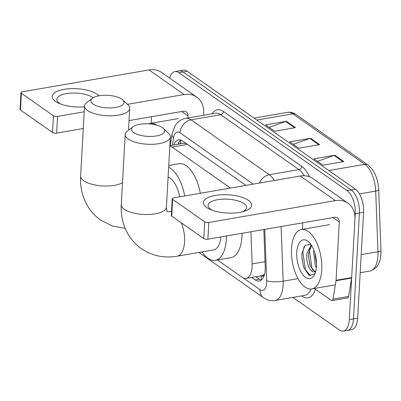 <?xml version="1.0" encoding="UTF-8"?>
<svg xmlns="http://www.w3.org/2000/svg" width="401" height="401" viewBox="0 0 401 401"><rect width="100%" height="100%" fill="white"/><g stroke="black" fill="none" stroke-linecap="round" stroke-linejoin="round"><path stroke-width="0.6" d="M261.106 275.783L261.201 275.848A6.03 2.907 -99.8 0 0 264.174 274.404A18.09 8.717 80.2 0 1 261.733 275.677L246.114 278.374A18.09 8.717 -99.8 0 0 252.134 263.913L250.936 231.753M186.395 143.633L183.738 143.277L169.859 145.673M264.174 274.404L264.565 274.013M230.495 188.054L172.089 147.092A18.09 8.717 -99.8 0 0 169.839 146.039M217.417 259.953L242.099 277.266A18.09 8.717 -99.8 0 0 246.114 278.374M169.663 78.11A18.09 8.717 80.2 0 1 174.901 71.584A18.09 8.717 80.2 0 1 178.916 72.691L347.101 190.66A18.09 8.717 80.2 0 1 355.241 213.738L349.321 319.612A18.09 8.717 80.2 0 1 343.326 331.076A18.09 8.717 80.2 0 1 339.311 329.968L292.885 297.402M343.326 331.076L351.657 329.637A18.09 8.717 80.2 0 0 357.652 318.173L363.572 212.299A18.09 8.717 80.2 0 0 355.431 189.222L187.247 71.253A18.09 8.717 80.2 0 0 183.232 70.145L179.067 70.867A18.09 8.717 80.2 0 1 183.082 71.974L351.266 189.939A18.09 8.717 80.2 0 1 359.406 213.021L353.487 318.895A18.09 8.717 80.2 0 1 347.492 330.354A18.09 8.717 80.2 0 0 353.487 318.895L359.406 213.021A18.09 8.717 80.2 0 0 351.266 189.939L183.082 71.974A18.09 8.717 80.2 0 0 179.067 70.867L174.901 71.584M251.643 277.417L255.186 279.908A18.09 8.717 -99.8 0 0 259.201 281.016A18.09 8.717 -99.8 0 0 265.221 266.555L263.838 229.522M245.928 185.392L182.555 140.941A18.09 8.717 -99.8 0 0 178.54 139.834A18.09 8.717 -99.8 0 0 173.723 145.007M261.191 280.124A18.09 8.717 80.2 0 1 259.352 279.186L255.808 276.7M177.889 144.285A18.09 8.717 80.2 0 1 180.716 140.004M295.452 127.648L274.625 131.247L265.547 124.881L286.374 121.287L295.452 127.648M343.847 161.598L323.021 165.192L313.948 158.831L334.775 155.232L343.847 161.598M319.652 144.626L298.82 148.22L289.748 141.854L310.575 138.26L319.652 144.626M293.321 144.36L309.848 138.45A4.822 3.815 -55 0 1 310.575 138.26M317.522 161.337L334.048 155.428A4.822 3.815 -55 0 1 334.775 155.232M269.121 127.388L285.647 121.478A4.822 3.815 -55 0 1 286.374 121.287M148.766 123.859A30.15 14.526 80.2 0 1 150.245 123.433A30.15 14.526 80.2 0 1 156.771 125.172M84.491 106.811A24.12 9.133 -176.8 0 1 58.912 103.333A24.12 9.133 -176.8 0 1 55.438 101.418A24.12 9.133 -176.8 0 1 64.17 89.338A24.12 9.133 -176.8 0 1 97.097 94.225A24.12 9.133 -176.8 0 1 98.917 95.794M93.107 97.749A19.298 7.308 3.2 0 0 92.786 97.518A19.298 7.308 3.2 0 0 71.308 93.082A19.298 7.308 3.2 0 0 56.857 99.318A19.298 7.308 3.2 0 0 59.463 103.273A19.298 7.308 3.2 0 0 60.767 104.08M203.573 115.262L203.683 113.227A24.12 19.063 125 0 0 196.706 97.077A24.12 19.063 125 0 0 184.104 94.536L127.393 104.33M196.706 97.077L161.618 72.466A24.12 19.063 125 0 0 149.012 69.924L22.481 91.774A3.013 1.143 3.2 0 0 20.982 92.666A3.013 1.143 3.2 0 0 21.393 93.283L20.456 110.004A3.013 1.143 -176.8 0 1 20.05 109.383L20.982 92.666M53.453 115.774A3.013 1.143 3.2 0 0 57.574 116.385L56.636 133.102A3.013 1.143 -176.8 0 1 52.521 132.49L53.453 115.774L21.393 93.283M84.21 111.784L57.574 116.385M52.521 132.49L20.456 110.004M56.636 133.102L83.278 128.5M129.012 120.606L183.167 111.252A6.03 4.767 -55 0 1 186.32 111.889A6.03 4.767 -55 0 1 188.064 115.929L187.949 117.964M151.553 116.711L151.187 123.272M93.107 104.065A16.581 6.281 3.2 0 0 114.826 107.573A16.581 6.281 3.2 0 0 122.681 99.874A16.581 6.281 3.2 0 0 121.749 99.122A16.581 6.281 3.2 0 0 106.736 95.278A16.581 6.281 3.2 0 0 92.466 98.185A16.581 6.281 3.2 0 0 93.107 104.065M122.681 99.874L127.914 104.821A22.611 8.561 -176.8 0 1 129.693 108.425A22.611 8.561 -176.8 0 1 112.761 115.739A22.611 8.561 -176.8 0 1 87.588 110.536A22.611 8.561 -176.8 0 1 84.541 105.904A22.611 8.561 -176.8 0 1 86.711 102.516L92.466 98.185M179.668 196.831A22.611 10.892 -99.8 0 0 168.099 177.127M168.651 167.262A33.163 15.975 80.2 0 1 184.681 195.969M168.751 165.513L178.991 163.743A33.163 15.975 80.2 0 1 200.299 193.272M133.764 132.581A16.581 6.281 3.2 0 0 155.483 136.084A16.581 6.281 3.2 0 0 163.332 128.39A16.581 6.281 3.2 0 0 162.4 127.633A16.581 6.281 3.2 0 0 147.393 123.794A16.581 6.281 3.2 0 0 133.117 126.701A16.581 6.281 3.2 0 0 133.764 132.581M163.332 128.39L168.57 133.332A22.611 8.561 -176.8 0 1 170.35 136.941A22.611 8.561 -176.8 0 1 153.413 144.25A22.611 8.561 -176.8 0 1 128.245 139.052A22.611 8.561 -176.8 0 1 125.192 134.42A22.611 8.561 -176.8 0 1 127.368 131.032L133.117 126.701M171.508 211.708A22.611 10.892 -99.8 0 0 169.372 211.648L167.297 211.603C167.127 212.43 166.831 210.946 166.425 207.152A22.611 8.561 3.2 0 1 149.488 214.465A22.611 8.561 3.2 0 1 124.32 209.262A22.611 8.561 3.2 0 1 121.267 204.63C120.836 212.329 121.919 219.693 124.521 226.72C127.954 235.773 133.558 243.076 141.327 248.63C152.059 255.858 163.974 258.389 177.067 256.214L213.517 249.918A22.611 10.892 -99.8 0 0 220.911 236.936M226.395 235.988A33.163 15.975 80.2 0 1 226.304 239.307A33.163 15.975 80.2 0 1 215.312 260.319A33.163 15.975 80.2 0 1 201.999 251.908M242.014 233.292A33.163 15.975 80.2 0 1 241.928 236.61A33.163 15.975 80.2 0 1 230.931 257.617L215.312 260.319M206.685 207.502A24.12 9.133 -176.8 0 1 215.412 195.417A24.12 9.133 -176.8 0 1 248.344 200.31A24.12 9.133 -176.8 0 1 244.144 211.317A24.12 9.133 -176.8 0 1 210.159 209.417A24.12 9.133 -176.8 0 1 206.685 207.502M242.219 211.853A19.298 7.308 3.2 0 0 246.635 207.558A19.298 7.308 3.2 0 0 244.034 203.603A19.298 7.308 3.2 0 0 222.555 199.167A19.298 7.308 3.2 0 0 208.104 205.402A19.298 7.308 3.2 0 0 210.705 209.357A19.298 7.308 3.2 0 0 212.014 210.164M336.003 280.745A3.013 1.454 -99.8 0 0 336.053 280.274L351.672 277.577A3.013 1.454 80.2 0 1 351.622 278.043L336.003 280.745L333.005 299.166A3.013 1.454 -99.8 0 1 332.058 300.605A3.013 1.454 -99.8 0 1 331.391 300.419L314.369 288.484M351.672 277.577L354.93 219.312A24.12 19.063 125 0 0 347.953 203.162A24.12 19.063 125 0 0 335.346 200.62L208.816 222.47L207.883 239.186L334.414 217.337A6.03 4.767 -55 0 1 337.567 217.974A6.03 4.767 -55 0 1 339.311 222.009L336.053 280.274M351.622 278.043L348.629 296.464A3.013 1.454 80.2 0 1 347.677 297.908L332.058 300.605M347.953 203.162L312.865 178.55A24.12 19.063 125 0 0 300.259 176.009L173.728 197.858A3.013 1.143 3.2 0 0 172.23 198.751A3.013 1.143 3.2 0 0 172.636 199.367L171.703 216.084A3.013 1.143 -176.8 0 1 171.297 215.467L172.23 198.751M207.883 239.186A3.013 1.143 -176.8 0 1 203.768 238.575L204.7 221.858L172.636 199.367M204.7 221.858A3.013 1.143 3.2 0 0 208.816 222.47M203.768 238.575L171.703 216.084M302.8 222.796L302.434 229.352M321.742 269.833A30.15 14.526 80.2 0 1 311.747 288.936A30.15 14.526 80.2 0 1 291.497 248.62A30.15 14.526 80.2 0 1 301.487 229.517A30.15 14.526 80.2 0 1 321.742 269.833M311.637 245.567L308.62 252.906L308.409 256.294L310.329 266.399L314.94 271.507M311.201 244.891L306.971 253.191C305.722 261.327 309.442 271.377 313.171 271.778A13.629 6.566 80.2 0 0 314.143 271.758A13.629 6.566 80.2 0 0 315.798 270.961M313.913 250.199L313.582 252.049L315.286 265.542L316.364 267.627M315.061 253.658L316.534 264.234M310.895 244.445L305.181 245.247L302.003 253.091L301.793 256.765L303.532 267.156L309.151 275.402L314.845 273.773M296.76 252.309A19.659 9.469 80.2 0 1 308.955 242.159A19.659 9.469 80.2 0 1 316.479 266.144A19.659 9.469 80.2 0 1 314.544 274.52A19.659 9.469 80.2 0 1 303.001 274.88A19.659 9.469 80.2 0 1 296.76 252.309M315.532 271.958L313.171 271.778M315.026 254.605L316.534 264.164M308.414 255.748L310.048 265.718M301.793 256.545L303.587 267.312M309.893 248.219L309.437 250.946L311.998 268.49L313.061 270.545M304.113 246.585L302.825 252.089L305.382 269.627L310.64 275.963M180.886 143.769A18.09 9.228 -170.8 0 1 180.681 141.373L180.275 143.874M261.201 275.848A18.09 14.296 125 0 0 261.457 279.908M187.523 144.425L172.089 147.092M265.041 261.683L252.134 263.913M243.372 277.988L259.988 289.642A12.06 5.809 -99.8 0 0 266.66 282.74A12.06 5.809 -99.8 0 0 266.675 280.74L264.76 229.367M281.116 226.54L283.156 281.186A24.12 11.619 80.2 0 1 283.126 285.186A24.12 11.619 80.2 0 1 275.131 300.469L304.81 295.342A24.12 11.619 -99.8 0 0 311.016 289.026M298.018 278.62L283.156 281.186A12.06 2.842 177.9 0 1 266.675 280.74M315.447 289.241A27.133 13.073 80.2 0 1 301.908 296.199L301.497 295.913M212.064 113.799A27.133 13.073 80.2 0 1 223.467 111.473L301.737 166.37A27.133 13.073 80.2 0 1 309.467 176.761M178.916 72.691L187.247 71.253M349.321 319.612L357.652 318.173M355.241 213.738L363.572 212.299M347.101 190.66L355.431 189.222M185.678 118.355A24.12 11.619 80.2 0 1 191.031 119.834L220.71 114.706A24.12 11.619 -99.8 0 0 215.362 113.227L185.678 118.355C182.48 118.942 179.723 120.395 177.412 122.716L175.036 125.739L172.029 134.074L170.154 145.623M253.216 184.134L179.994 132.776A12.06 9.529 -55 0 1 191.031 119.834L269.297 174.731L298.981 169.603L220.71 114.706A3.013 2.381 125 0 0 223.467 111.473M259.377 183.067A12.06 9.529 -55 0 1 269.297 174.731A24.12 11.619 80.2 0 1 274.344 180.485M304.249 175.733A24.12 11.619 -99.8 0 0 298.981 169.603A3.013 2.381 125 0 0 301.737 166.37M179.994 132.776A12.06 5.809 -99.8 0 0 173.523 137.804L172.31 145.247M301.908 296.199A3.013 2.381 125 0 0 301.903 295.843M173.523 137.804A12.06 6.15 -170.8 0 1 172.029 134.074M198.921 252.44L263.477 297.717A12.06 9.529 -55 0 1 259.988 289.642M178.5 144.18L178.811 142.27M259.352 279.186L255.186 279.908M256.805 120.044L292.805 113.824A6.03 4.767 -55 0 1 295.958 114.46L367.958 164.961A6.03 4.767 125 0 0 364.81 164.33L292.805 113.824A24.12 11.619 -99.8 0 0 287.457 112.345C290.414 111.874 293.251 112.581 295.958 114.46M367.958 164.961C374.444 170.315 378.018 178.58 378.689 189.758A6.03 1.419 177.9 0 1 375.697 191.107A24.12 11.619 -99.8 0 0 364.81 164.33L328.805 170.545M378.689 189.758L380.95 250.409A6.03 1.419 177.9 0 1 377.958 251.758L375.697 191.107L359.436 193.914M380.95 250.409C381.226 261.928 377.552 268.805 369.928 271.036A24.12 11.619 -99.8 0 0 377.958 251.758L361.206 254.65M318.845 144.761L309.848 138.45M294.645 127.789L285.647 121.478M343.045 161.738L334.048 155.428M184.104 94.536L149.012 69.924M188.064 115.929L181.748 111.498M125.187 228.4L112.3 225.984L100.671 220.114C92.902 214.565 87.303 207.262 83.864 198.204C81.263 191.177 80.18 183.818 80.616 176.114A22.611 8.561 3.2 0 0 83.664 180.746A22.611 8.561 3.2 0 0 122.49 182.751M177.067 256.214A22.611 10.892 -99.8 0 0 184.56 241.888A22.611 10.892 -99.8 0 0 181.322 222.831M335.346 200.62L300.259 176.009M339.311 222.009L332.995 217.583M333.005 299.166L348.629 296.464M180.926 140.074L180.681 141.373M263.477 297.717L265.903 299.141C268.855 300.544 271.928 300.986 275.131 300.469M369.928 271.036L360.193 272.72M287.457 112.345L254.054 118.115M150.245 123.433L178.36 118.576M128.475 130.195L129.693 108.425M80.616 176.114L84.541 105.904M166.425 207.152L170.35 136.941M121.267 204.63L125.192 134.42M171.533 211.277L169.372 211.648M311.747 288.936L335.331 284.865M301.487 229.517L329.607 224.66"/></g></svg>
